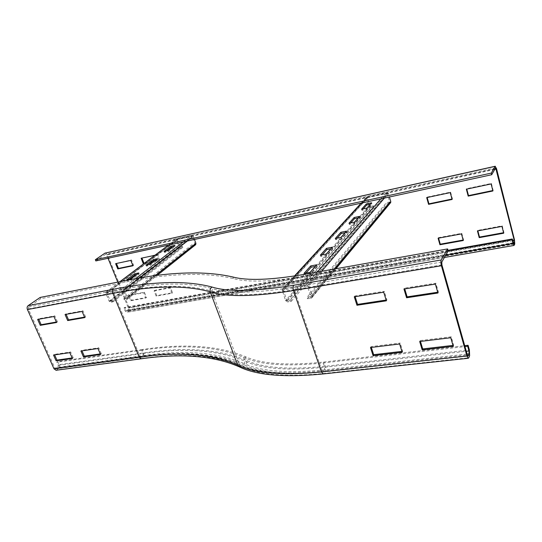 <?xml version="1.0" encoding="UTF-8"?>
<svg xmlns="http://www.w3.org/2000/svg" width="542" height="542" viewBox="0 0 542 542"><rect width="100%" height="100%" fill="white"/><g stroke="black" fill="none" stroke-linecap="round" stroke-linejoin="round"><path stroke-width="0.41" stroke-dasharray="2.71 2.03" d="M399.63 343.98L400.172 343.018L371.074 346.589L371.345 347.436M370.484 347.537L371.074 346.589M401.907 351.379L402.713 351.284L400.172 343.018M402.178 352.253L402.713 351.284M452.963 345.396L453.668 345.308L451.215 336.758L420.199 340.559L420.457 341.44M453.22 346.304L453.668 345.308M419.691 341.528L420.199 340.559M450.761 337.734L451.215 336.758M100.263 353.912L101.32 353.757L100.5 354.461M101.32 353.757L98.78 347.801L81.761 350.328L81.991 350.864M81.761 350.328L80.921 351.02M98.78 347.801L97.953 348.506M72.133 357.937L73.217 357.781L72.371 358.479M73.217 357.781L70.67 351.968L54.396 354.38L54.627 354.908M54.396 354.38L53.529 355.064M70.67 351.968L69.816 352.659M383.702 292.199L384.285 291.325L354.902 295.952L355.139 296.677M354.272 296.813L354.902 295.952M386.114 300.051L386.927 299.929L384.285 291.325M386.351 300.817L386.927 299.929M437.706 292.233L438.424 292.124L435.863 283.209L404.508 288.141L404.738 288.9M437.936 293.026L438.424 292.124M403.959 289.022L404.508 288.141M435.375 284.089L435.863 283.209M448.166 250.892L303.954 276.318C271.42 281.772 247.918 282.538 233.46 278.622C205.005 272.05 168.908 273.229 125.168 282.158L40.731 298.73L28.685 306.996L28.36 308.94L54.864 368.126L55.846 368.865L57.974 367.3L142.898 355.647L143.122 353.58L141.747 350.213C182.918 344.021 216.908 346.406 243.704 357.374C260.024 364.901 286.522 366.765 323.201 362.964L464.961 346.575M142.519 349.502L57.709 361.541L59.105 364.671L143.901 352.862C185.289 346.724 219.53 349.258 246.617 360.464C247.132 362.429 246.529 363.98 244.808 365.118C218.169 353.763 184.382 351.053 143.454 356.995L143.901 352.862L142.519 349.502C183.928 343.249 218.141 345.613 245.18 356.595C261.386 364 287.606 365.809 323.852 362.029L464.711 345.667M84.538 317.117L85.602 316.928L84.742 317.592M85.602 316.928L82.987 310.803L65.934 313.872L66.138 314.326M65.934 313.872L65.06 314.523M82.987 310.803L82.12 311.454M56.368 322.036L57.452 321.846L56.571 322.497M57.452 321.846L54.83 315.871L38.536 318.798L38.739 319.245M38.536 318.798L37.642 319.441M54.83 315.871L53.943 316.514M57.974 367.3L58.258 365.355L56.863 362.225L57.709 361.541M59.105 364.671C59.674 366.27 59.484 367.557 58.529 368.546L56.158 370.274M141.747 350.213L56.863 362.225M40.731 298.73L40.162 297.436M503.579 232.701L503.965 232.626L502.231 225.818L477.719 230.37L477.427 230.939M502.231 225.818L501.967 226.387M477.719 230.37L477.854 230.858M503.965 232.626L503.708 233.209M463.132 240.038L463.579 239.957L461.784 233.331L438.444 237.66L438.099 238.223M461.784 233.331L461.466 233.893M438.444 237.66L438.58 238.134M463.579 239.957L463.268 240.533M154.064 290.871L169.815 287.951L171.895 293.283L156.15 296.135L154.064 290.871L154.707 290.336L156.787 295.593L172.525 292.741L170.452 287.416L154.707 290.336M170.452 287.416L169.815 287.951M172.525 292.741L171.895 293.283M156.787 295.593L156.15 296.135M128.617 295.586L143.766 292.775L145.852 297.998L130.71 300.735L128.617 295.586L129.281 295.058L131.374 300.207L146.503 297.463L144.416 292.246L129.281 295.058M144.416 292.246L143.766 292.775M146.503 297.463L145.852 297.998M131.374 300.207L130.71 300.735M451.994 199.029L452.448 198.934L450.592 192.105L427.062 197.105L426.689 197.613M450.592 192.105L450.253 192.613M427.062 197.105L427.177 197.512M452.448 198.934L452.109 199.456M492.807 190.54L493.193 190.459L491.398 183.426L466.669 188.684L466.35 189.192M491.398 183.426L491.12 183.934M466.669 188.684L466.784 189.104M493.193 190.459L492.915 190.974M154.883 255.316L156.929 254.875L159.063 260.35L144.084 263.459M144.748 262.958L159.714 259.842L157.587 254.381L141.13 258.229M157.587 254.381L156.929 254.875M159.714 259.842L159.063 260.35M132.817 265.438L133.623 265.275L131.489 259.93L115.629 263.649M131.489 259.93L130.805 260.424M133.623 265.275L132.953 265.776M105.453 252.951L107.384 254.53L129.071 307.626L128.678 310.966L127.356 312.05L126.794 312.294L125.087 310.871L123.922 308.025L124.592 307.483L125.758 310.329L126.611 311.04L128.217 309.834L128.413 308.161L117.763 282.111M448.017 250.343L124.592 307.483M448.159 250.851L123.922 308.025M108.021 258.283L106.679 255.011L105.717 254.225L95.832 260.939M146.022 265.119L146.421 266.129L150.534 265.282L157.837 259.679L155.507 260.167M148.379 264.632L146.421 266.129M150.134 264.272L150.534 265.282M157.444 258.683L157.837 259.679M126.699 279.808L127.119 280.851L131.32 280.018L139.172 273.995L136.794 274.476M129.104 279.333L127.119 280.851M130.9 278.981L131.32 280.018M138.766 272.965L139.172 273.995M164.009 251.447L164.389 252.423L168.413 251.569L175.222 246.346L172.939 246.84M166.313 250.953L164.389 252.423M168.034 250.587L168.413 251.569M174.849 245.377L175.222 246.346M112.729 300.688L113.231 301.725L111.008 302.368L109.132 301.21L105.934 293.493L106.036 292.152L122.39 288.825L124.213 290.017L127.404 297.856L127.316 299.164L126.645 299.509L126.286 298.439L123.84 298.649L192.64 244.239L195.039 243.886L192.064 236.359L177.349 239.645L179.93 246.84L182.41 246.434L112.729 300.688L110.507 301.332L106.855 292.992L122.831 289.895L126.455 298.351L194.883 243.968L195.167 244.93L192.925 245.194L192.64 244.239M195.493 244.835L126.645 299.509L124.193 299.719L123.84 298.649M124.193 299.719L192.925 245.194M113.231 301.725L182.83 247.355L180.771 248.006L179.097 247.017L176.482 240.133L176.631 238.914L191.712 235.404L193.318 236.427L194.456 239.462M182.83 247.355L182.41 246.434M320.342 255.174L320.762 256.447L326.636 255.35L332.673 248.487L330.844 248.839M322.212 254.821L320.762 256.447M326.223 254.069L326.636 255.35M332.273 247.227L332.673 248.487M335.274 238.534L335.667 239.76L341.345 238.643L346.873 232.362L345.105 232.714M337.077 238.175L335.667 239.76M340.952 237.41L341.345 238.643M346.494 231.143L346.873 232.362M348.967 223.27L349.333 224.456L354.827 223.324L359.908 217.552L358.201 217.904M350.715 222.911L349.333 224.456M354.454 222.139L354.827 223.324M359.549 216.38L359.908 217.552M304.008 273.392L304.448 274.719L310.539 273.635L317.158 266.115L315.261 266.461M305.945 273.046L304.448 274.719M310.092 272.308L310.539 273.635M316.724 264.808L317.158 266.115M361.568 209.219L361.914 210.364L367.232 209.232L371.92 203.9L370.267 204.259M363.255 208.86L361.914 210.364M366.88 208.087L367.232 209.232M371.582 202.776L371.92 203.9M369.59 205.025L370.403 206.339L373.12 205.52L290.742 299.936L287.463 300.763L286.84 300.39L283.419 290.512L283.696 289.984L306.88 286.061L307.49 286.447L310.884 296.765L306.982 297.314L386.48 202.647L389.678 202.03L387.286 193.711L386.805 193.426L367.733 197.627L367.483 198.074L369.414 204.442M290.742 299.936L291.311 301.264L288.032 302.084L285.526 300.607L282.091 289.557L283.229 288.635L306.42 284.685L308.852 286.217L312.233 296.284L312.273 297.334L310.884 298.412L307.328 298.689L306.982 297.314M390.145 203.216L386.717 203.765L386.48 202.647M307.328 298.689L386.717 203.765M291.311 301.264L373.533 206.583L370.823 207.403L368.824 206.292L366.433 197.342L367.408 196.536L386.48 192.315L388.404 193.467L389.447 196.997M373.533 206.583L373.12 205.52M28.685 306.996L114.003 290.675L113.739 292.741L139.999 356.473L141.34 357.097C181.821 351.223 215.133 353.906 241.271 365.152C257.992 373.248 285.336 375.45 323.289 371.765L322.897 372.008L322.056 371.006L294.259 289.726L441.906 264.889M241.271 365.152L240.038 365.254L239.205 364.393L211.8 291.101C227.918 296.332 255.404 295.878 294.259 289.726L294.367 287.084L441.818 262.01M54.864 368.126L139.999 356.473C180.262 350.606 213.331 353.248 239.205 364.393C256.034 372.557 283.649 374.759 322.056 371.006L467.339 354.996M323.289 371.765L467.746 355.925M323.201 362.964L324.651 367.219L466.289 351.277M243.704 357.374L245.14 361.25C261.495 368.912 287.998 370.904 324.651 367.219L324.583 369.868L467.082 354.075M244.808 365.118C261.305 373.025 288.093 375.172 325.166 371.568C325.877 370.213 325.918 368.452 325.295 366.284L323.852 362.029M245.18 356.595L246.617 360.464C262.85 368.011 289.076 369.949 325.295 366.284L469.392 349.976M325.166 371.568L469.636 355.728M323.249 373.953L323.872 373.472L468.816 357.754M303.954 276.318L303.357 274.53M28.36 308.94L113.739 292.741C154.199 284.767 186.888 284.225 211.8 291.101L212.735 288.71C228.738 293.778 255.946 293.236 294.367 287.084M58.258 365.355L143.122 353.58C184.294 347.497 218.297 350.051 245.14 361.25L244.232 363.58C260.722 371.426 287.504 373.519 324.583 369.868M238.954 366.69L241.847 366.697C258.588 374.847 285.925 377.11 323.872 373.472M233.46 278.622L232.864 276.989M114.003 290.675C154.694 282.592 187.607 281.935 212.735 288.71M142.898 355.647C183.833 349.665 217.613 352.307 244.232 363.58M141.259 358.79L141.896 358.445C182.376 352.612 215.689 355.362 241.847 366.697M125.168 282.158L124.606 280.763M143.454 356.995L58.529 368.546M141.896 358.445L56.842 369.935M56.28 368.682L141.34 357.097M125.087 310.871L445.768 255.086M127.356 312.05L514.277 245.221M513.267 242.789L125.758 310.329M513.653 243.751L126.889 310.918M513.247 242.714L128.217 309.834M128.678 310.966L514.758 244.022M129.071 307.626L514.48 239.821M512.732 240.675L128.413 308.161M494.738 169.402L106.679 255.011M107.384 254.53L496.519 168.582M495.557 167.966L105.494 254.313M155.317 275.675L127.404 297.856L126.476 298.025L195.073 243.588L195.926 243.405M139.7 278.005L124.213 290.017L123.285 290.194L192.471 236.61L193.318 236.427L187.43 240.994M135.5 278.724L122.39 288.825L122.831 289.895L192.064 236.359L191.712 235.404L183.284 241.895M120.08 281.65L106.55 291.86L106.984 292.917L177.471 239.578L177.119 238.629L168.528 245.106M176.482 240.133L105.934 293.493L106.835 293.324L177.315 239.95L176.482 240.133M110.033 301.047L179.93 246.84L179.097 247.017L109.132 301.21L110.033 301.047M180.771 248.006L111.008 302.368M110.507 301.332L180.35 247.084M310.884 298.412L310.539 297.036L389.386 202.268L389.623 203.385L310.884 298.412M334.929 268.927L312.233 296.284L310.878 296.501L389.678 201.82L390.796 201.577M321.657 271.285L308.852 286.217L307.49 286.447L387.286 193.711L388.404 193.467L384.441 198.087M317.375 272.043L306.42 284.685L306.88 286.061L386.805 193.426L386.48 192.315L380.789 198.88M294.821 275.953L283.229 288.635L283.696 289.984L367.733 197.627L367.408 196.536L361.399 203.101M366.399 198.311L282.104 290.736L283.419 290.512L367.483 198.074L366.399 198.311M286.84 300.39L369.908 206.062L368.824 206.292L285.526 300.607L286.84 300.39M370.823 207.403L288.032 302.084M287.463 300.763L370.403 206.339M55.846 368.865L140.94 357.28C181.272 351.446 214.307 354.102 240.038 365.254C257.077 373.479 284.692 375.735 322.897 372.008L468.017 356.121M444.406 257.47L126.794 312.294M513.775 243.825L126.611 311.04M495.625 167.898L105.717 254.225M127.316 299.164L157.078 275.444M126.455 298.351L195.039 243.886M106.036 292.152L119.911 281.684M168.372 245.14L176.631 238.914M106.855 292.992L177.349 239.645M312.273 297.334L335.925 268.751M310.884 296.765L389.678 202.03M282.091 289.557L294.482 276.007M361.108 203.169L366.433 197.342M283.412 290.221L367.496 197.83"/><path stroke-width="0.81" d="M370.484 347.537L399.63 343.98L402.178 352.253L373.079 355.647L370.484 347.537M371.345 347.436L373.662 354.685L401.907 351.379M373.079 355.647L373.662 354.685M422.204 349.922L419.691 341.528L450.761 337.734L453.22 346.304L422.204 349.922L422.699 348.94L452.963 345.396M420.457 341.44L422.699 348.94M100.5 354.461L83.468 356.893L80.921 351.02L97.953 348.506L100.5 354.461M81.991 350.864L84.308 356.196L100.263 353.912M84.308 356.196L83.468 356.893M72.371 358.479L56.09 360.803L53.529 355.064L69.816 352.659L72.371 358.479M54.627 354.908L56.951 360.112L72.133 357.937M56.951 360.112L56.09 360.803M354.272 296.813L383.702 292.199L386.351 300.817L356.968 305.254L354.272 296.813M355.139 296.677L357.591 304.374L386.114 300.051M356.968 305.254L357.591 304.374M406.581 297.761L403.959 289.022L435.375 284.089L437.936 293.026L406.581 297.761L407.123 296.867L437.706 292.233M404.738 288.9L407.123 296.867M441.906 264.889L441.818 262.01L448.166 250.892L447.617 248.913L441.242 259.977C440.721 261.251 440.781 263.175 441.418 265.743L466.926 356.006L468.274 358.269L468.816 357.754L469.636 355.728L469.392 349.976L468.071 345.281L467.665 346.263L468.986 350.972L469.108 353.851L468.017 356.121L467.339 354.996L441.906 264.889M464.961 346.575L467.665 346.263M464.711 345.667L468.071 345.281M56.158 370.274L54.01 368.824L27.446 309.57C26.843 307.89 27.059 306.596 28.096 305.681L40.162 297.436L124.606 280.763C168.345 271.779 204.436 270.519 232.864 276.989C247.315 280.851 270.81 280.031 303.357 274.53L447.617 248.913M84.742 317.592L67.682 320.566L65.06 314.523L82.12 311.454L84.742 317.592M66.138 314.326L68.556 319.909L84.538 317.117M68.556 319.909L67.682 320.566M56.571 322.497L40.271 325.342L37.642 319.441L53.943 316.514L56.571 322.497M38.739 319.245L41.165 324.692L56.368 322.036M41.165 324.692L40.271 325.342M477.427 230.939L501.967 226.387L503.708 233.209L479.203 237.647L477.427 230.939M477.854 230.858L479.501 237.064L479.203 237.647M479.501 237.064L503.579 232.701M438.099 238.223L461.466 233.893L463.268 240.533L439.928 244.754L438.099 238.223M438.58 238.134L440.273 244.178L439.928 244.754M440.273 244.178L463.132 240.038M426.689 197.613L450.253 192.613L452.109 199.456L428.58 204.348L426.689 197.613M427.177 197.512L428.946 203.826L428.58 204.348M428.946 203.826L451.994 199.029M466.35 189.192L491.12 183.934L492.915 190.974L468.186 196.116L466.35 189.192M466.784 189.104L468.505 195.594L468.186 196.116M468.505 195.594L492.807 190.54M144.084 263.459L143.271 263.629L141.13 258.229L154.883 255.316M141.929 258.06L143.935 263.127L144.748 262.958M143.935 263.127L143.271 263.629M115.629 263.649L130.805 260.424L132.953 265.776L117.777 268.927L115.629 263.649M116.442 263.473L118.461 268.425L132.817 265.438M118.461 268.425L117.777 268.927M95.338 259.74L105.013 253.128L495.158 166.367L491.282 173.094L95.338 259.74L95.832 260.939L491.696 174.727L495.659 167.891L514.243 240.411L514.378 242.511L513.891 243.71L512.305 238.988L448.017 250.343M495.158 166.367L496.519 168.582L514.48 239.821L514.758 244.022L514.04 245.451L513.023 243.392L512.054 239.584L512.305 238.988M512.054 239.584L448.159 250.851M117.763 282.111L108.021 258.283M105.013 253.128L495.286 166.238M491.282 173.094L491.696 174.727M153.372 259.537L157.444 258.683L150.134 264.272L146.022 265.119L153.372 259.537L153.759 260.533L148.379 264.632M155.507 260.167L153.759 260.533M134.599 273.805L138.766 272.965L130.9 278.981L126.699 279.808L134.599 273.805L135.012 274.828L129.104 279.333M136.794 274.476L135.012 274.828M170.859 246.237L174.849 245.377L168.034 250.587L164.009 251.447L170.859 246.237L171.231 247.206L166.313 250.953M172.939 246.84L171.231 247.206M194.456 239.462L195.926 243.405L195.493 244.835M326.474 248.344L332.273 247.227L326.223 254.069L320.342 255.174L326.474 248.344L326.88 249.598L322.212 254.821M330.844 248.839L326.88 249.598M340.891 232.274L346.494 231.143L340.952 237.41L335.274 238.534L340.891 232.274L341.27 233.48L337.077 238.175M345.105 232.714L341.27 233.48M354.129 217.511L359.549 216.38L354.454 222.139L348.967 223.27L354.129 217.511L354.488 218.677L350.715 222.911M358.201 217.904L354.488 218.677M310.722 265.905L316.724 264.808L310.092 272.308L304.008 273.392L310.722 265.905L311.155 267.206L305.945 273.046M315.261 266.461L311.155 267.206M366.331 203.907L371.582 202.776L366.88 208.087L361.568 209.219L366.331 203.907L366.677 205.039L363.255 208.86M370.267 204.259L366.677 205.039M389.447 196.997L390.796 201.577L390.145 203.216M369.414 204.442L369.59 205.025M467.746 355.925L468.288 355.87M466.289 351.277L468.986 350.972M467.082 354.075L469.108 353.851M212.125 287.064C210.316 288.181 209.686 289.78 210.249 291.86C185.574 284.97 153.129 285.478 112.892 293.385C112.282 291.582 112.458 290.2 113.413 289.252C154.118 281.122 187.017 280.39 212.125 287.064C228.107 292.07 255.316 291.467 293.744 285.255C292.931 286.467 292.863 288.236 293.527 290.553L321.399 371.961L323.249 373.953M441.418 265.743L293.527 290.553C254.232 296.752 226.468 297.185 210.249 291.86L237.714 365.179C254.659 373.472 282.551 375.728 321.399 371.961L466.926 356.006M293.744 285.255L441.242 259.977M27.446 309.57L112.892 293.385L139.213 357.198C179.246 351.392 212.078 354.048 237.714 365.179L239.381 366.9C256.739 375.315 284.638 377.672 323.086 373.966L468.274 358.269M54.01 368.824L139.213 357.198L141.259 358.79M113.413 289.252L28.096 305.681M445.768 255.086L513.023 243.392M514.378 242.511L513.247 242.714M514.243 240.411L512.732 240.675M496.242 169.07L494.738 169.402M195.926 243.405L155.317 275.675M187.43 240.994L139.7 278.005M183.284 241.895L135.5 278.724M168.528 245.106L120.08 281.65M390.796 201.577L334.929 268.927M384.441 198.087L321.657 271.285M380.789 198.88L317.375 272.043M361.399 203.101L294.821 275.953M55.968 370.294L141.089 358.811C181.008 353.106 213.629 355.735 238.954 366.69M514.04 245.451L444.406 257.47M157.078 275.444L195.791 244.591M119.911 281.684L168.372 245.14M335.925 268.751L390.789 202.437M294.482 276.007L361.108 203.169"/></g></svg>
